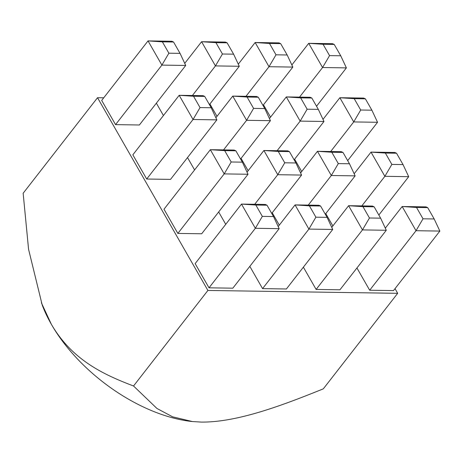 <?xml version="1.0" encoding="UTF-8"?>
<svg xmlns="http://www.w3.org/2000/svg" width="463" height="463" viewBox="0 0 463 463"><rect width="100%" height="100%" fill="white"/><g stroke="black" fill="none" stroke-linecap="round" stroke-linejoin="round"><path stroke-width="0.69" d="M267.012 205.202L265.316 204.449L241.489 204.09L255.836 205.034L262.336 216.383L255.344 228.294L241.489 204.09L195.149 263.615L209.01 287.818L232.837 288.177L279.172 228.653L273.511 216.551L267.012 205.202L255.836 205.034M291.852 64.982L308.705 43.331L323.052 44.269L329.558 55.618L322.566 67.529L308.705 43.331L332.532 43.69L334.228 44.436L323.052 44.269M262.336 216.383L273.511 216.551M279.172 228.653L255.344 228.294L209.01 287.818M192.55 421.561A127.655 71.013 -142.1 0 1 191.867 421.492A127.655 71.013 -142.1 0 1 51.352 324.291A127.655 71.013 -142.1 0 1 42.202 304.984L28.573 249.326L23.15 193.25L97.525 97.716L103.735 97.809M395.02 288.663L397.682 293.316L207.904 290.451L133.535 385.992C103.718 374.642 72.187 360.121 51.352 324.291L41.398 302.814M133.535 385.992L156.934 408.459L172.606 416.816L192.4 421.544L201.428 422.094C237.34 422.383 282.071 405.524 323.307 388.851L397.682 293.316M263.476 104.788L270.554 117.145M209.918 103.984L216.997 116.335M156.361 103.174L163.433 115.53M115.553 124.628L139.38 124.987L185.715 65.462L161.888 65.104L115.553 124.628L101.692 100.43L148.027 40.906L171.86 41.265L173.556 42.017L162.38 41.844L168.879 53.199L180.055 53.367L173.556 42.017M294.63 159.185L301.708 171.541M241.073 158.381L248.145 170.731M187.515 157.57L194.587 169.927M146.702 179.025L170.529 179.384L216.869 119.859L193.042 119.5L146.702 179.025L132.846 154.827L179.181 95.303L203.008 95.662L204.71 96.408L193.534 96.24L200.033 107.59L211.209 107.757L204.71 96.408M325.784 213.582L332.856 225.932M272.227 212.772L279.299 225.128M218.663 211.967L225.741 224.318M177.856 233.421L201.683 233.78L248.023 174.256L224.196 173.897L177.856 233.421L163.995 209.224L210.335 149.699L234.162 150.058L235.858 150.805L224.682 150.637L231.187 161.986L242.363 162.154L235.858 150.805M369.682 290.237L393.509 290.596L439.85 231.072L416.023 230.713L369.682 290.237L356.932 267.979M316.125 289.433L339.952 289.792L386.292 230.267L362.465 229.908L316.125 289.433L303.375 267.168M262.567 288.623L286.394 288.981L332.735 229.457L308.908 229.098L262.567 288.623L249.817 266.364M207.904 290.451L97.525 97.716M320.57 206.006L309.394 205.838L315.893 217.188L327.069 217.355L320.57 206.006L318.874 205.259L295.047 204.901L278.194 226.552M315.893 217.188L308.908 229.098L295.047 204.901L309.394 205.838M332.735 229.457L327.069 217.355M374.127 206.816L362.951 206.648L369.457 217.998L380.632 218.166L374.127 206.816L372.431 206.064L348.604 205.705L331.751 227.356M369.457 217.998L362.465 229.908L348.604 205.705L362.951 206.648M386.292 230.267L380.632 218.166M427.69 207.621L416.515 207.453L423.014 218.802L434.19 218.97L427.69 207.621L425.989 206.874L402.162 206.515L385.309 228.166M423.014 218.802L416.023 230.713L402.162 206.515L416.515 207.453M439.85 231.072L434.19 218.97M231.187 161.986L224.196 173.897L210.335 149.699L224.682 150.637M248.023 174.256L242.363 162.154M289.421 151.615L278.246 151.442L284.745 162.797L295.921 162.964L289.421 151.615L287.72 150.863L263.893 150.504L247.039 172.155M271.717 213.42L301.581 175.066L277.754 174.701L254.719 204.293M284.745 162.797L277.754 174.701L263.893 150.504L278.246 151.442M301.581 175.066L295.921 162.964M342.979 152.42L331.803 152.252L338.303 163.601L349.478 163.769L342.979 152.42L341.277 151.673L317.45 151.314L300.597 172.965M325.281 214.23L355.138 175.871L331.311 175.512L308.277 205.097M338.303 163.601L331.311 175.512L317.45 151.314L331.803 152.252M355.138 175.871L349.478 163.769M396.536 153.23L385.361 153.056L391.86 164.411L403.036 164.579L396.536 153.23L394.841 152.477L371.013 152.119L354.154 173.77M378.838 215.035L408.696 176.681L384.869 176.316L361.834 205.908M391.86 164.411L384.869 176.316L371.013 152.119L385.361 153.056M408.696 176.681L403.036 164.579M200.033 107.59L193.042 119.5L179.181 95.303L193.534 96.24M216.869 119.859L211.209 107.757M258.267 97.218L247.092 97.051L253.591 108.4L264.767 108.568L258.267 97.218L256.566 96.466L232.739 96.107L215.885 117.758M240.569 159.023L270.427 120.669L246.6 120.311L223.565 149.896M253.591 108.4L246.6 120.311L232.739 96.107L247.092 97.051M270.427 120.669L264.767 108.568M311.825 98.023L300.649 97.855L307.148 109.204L318.324 109.372L311.825 98.023L310.129 97.276L286.302 96.917L269.443 118.569M294.127 159.833L323.984 121.474L300.157 121.115L277.123 150.706M307.148 109.204L300.157 121.115L286.302 96.917L300.649 97.855M323.984 121.474L318.324 109.372M365.382 98.833L354.207 98.665L360.706 110.015L371.882 110.182L365.382 98.833L363.686 98.081L339.859 97.722L323.006 119.373M347.684 160.638L377.548 122.284L353.72 121.925L330.686 151.511M360.706 110.015L353.72 121.925L339.859 97.722L354.207 98.665M377.548 122.284L371.882 110.182M168.879 53.199L161.888 65.104L148.027 40.906L162.38 41.844M185.715 65.462L180.055 53.367M227.113 42.822L215.937 42.654L222.437 54.003L233.612 54.171L227.113 42.822L225.417 42.075L201.59 41.716L184.731 63.367M209.415 104.632L239.273 66.273L215.445 65.914L192.417 95.5M222.437 54.003L215.445 65.914L201.59 41.716L215.937 42.654M239.273 66.273L233.612 54.171M280.671 43.632L269.495 43.458L275.994 54.813L287.17 54.981L280.671 43.632L278.975 42.88L255.148 42.521L238.295 64.172M262.972 105.437L292.836 67.077L269.009 66.718L245.975 96.31M275.994 54.813L269.009 66.718L255.148 42.521L269.495 43.458M292.836 67.077L287.17 54.981M329.558 55.618L340.733 55.786L334.228 44.436M316.53 106.247L346.393 67.887L322.566 67.529L299.532 97.114M346.393 67.887L340.733 55.786M191.867 421.492L192.4 421.55"/></g></svg>
